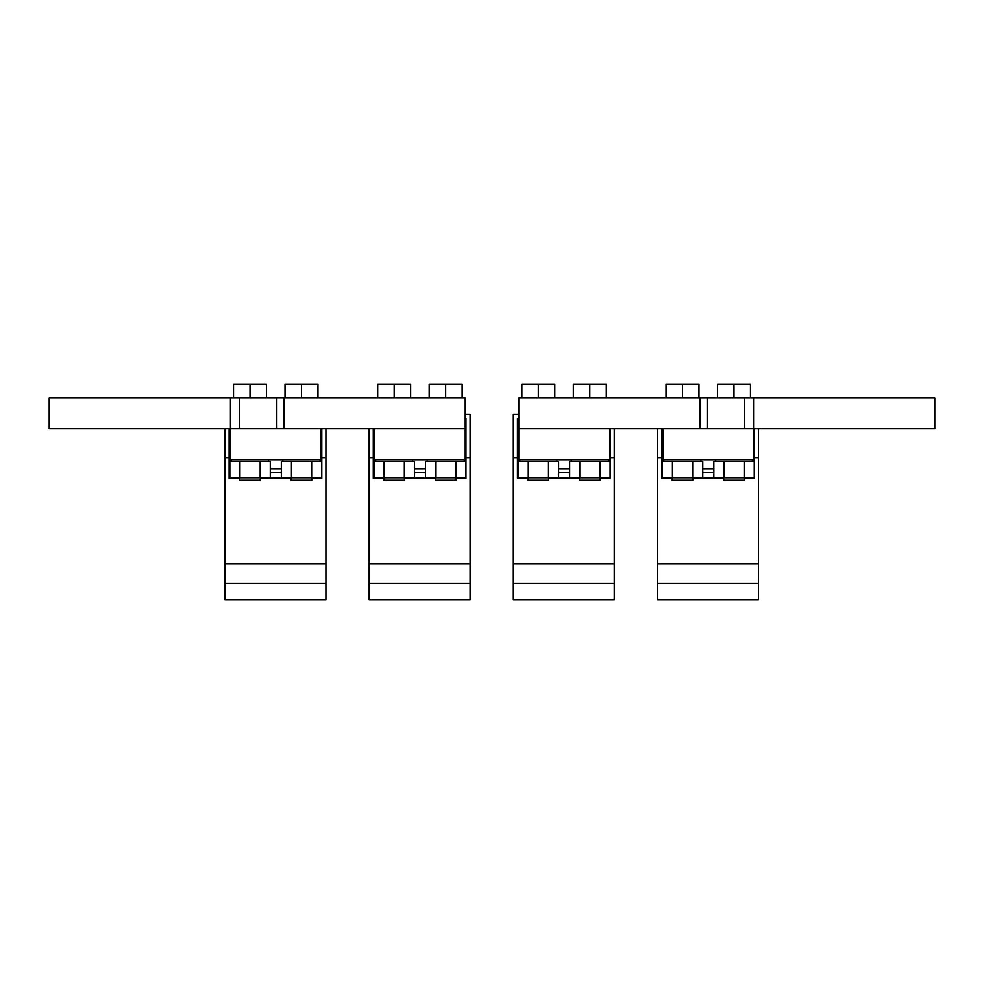 <?xml version="1.0" encoding="UTF-8"?>
<svg xmlns="http://www.w3.org/2000/svg" width="984" height="984" viewBox="0 0 984 984"><rect width="100%" height="100%" fill="white"/><g stroke="black" fill="none" stroke-linecap="round" stroke-linejoin="round"><path stroke-width="1.48" d="M291.19 397.856L311.793 397.856M321.055 397.856L230.44 397.856L230.44 459.639L321.055 459.639L321.055 428.753M276.824 397.856L276.824 428.753L49.2 428.753L49.2 397.856L230.44 397.856M49.2 397.856L79.028 397.856M199.543 397.856L172.778 397.856L199.543 397.856M153.209 397.856L126.432 397.856L153.209 397.856M106.862 397.856L80.098 397.856L106.862 397.856M260.305 397.856L239.702 397.856M404.473 397.856L383.871 397.856M239.493 397.856L239.493 428.753L465.223 428.753L465.223 397.856L283.982 397.856L283.982 428.753L283.982 397.856L314.88 397.856M374.609 397.856L343.711 397.856M361.214 397.856L387.991 397.856L361.214 397.856M455.961 397.856L435.358 397.856M579.527 397.856L600.129 397.856M669.12 397.856L518.777 397.856L518.777 459.639L609.391 459.639L609.391 428.753M609.391 397.856L640.289 397.856M528.039 397.856L548.641 397.856M576.439 397.856L549.662 397.856L576.439 397.856M596.009 397.856L622.774 397.856L596.009 397.856M662.945 397.856L707.176 397.856L707.176 428.753L700.018 428.753L700.018 397.856L700.018 428.753L518.777 428.753M707.176 397.856L753.559 397.856L753.559 461.287M707.176 428.753L934.8 428.753L934.8 397.856L753.559 397.856M934.8 397.856L904.972 397.856M784.457 397.856L811.222 397.856L784.457 397.856M830.791 397.856L857.568 397.856L830.791 397.856M877.138 397.856L903.902 397.856L877.138 397.856M231.474 459.639L231.474 461.287L268.546 461.287L268.546 459.639M375.642 459.639L375.642 461.287L412.702 461.287L412.702 459.639M571.286 459.639L571.286 461.287L608.358 461.287L608.358 459.639M715.454 459.639L715.454 461.287L752.526 461.287L752.526 459.639M282.962 459.639L282.962 461.287L320.034 461.287L320.034 459.639M427.13 459.639L427.13 461.287L464.202 461.287L464.202 459.639M519.798 459.639L519.798 461.287L556.87 461.287L556.87 459.639M663.966 459.639L663.966 461.287L701.038 461.287L701.038 459.639M239.948 461.287L239.948 477.769L229.85 477.769L229.85 461.287L270.28 461.287L270.28 477.769L260.17 477.769L260.17 461.287M239.948 477.769L260.17 477.769M384.117 461.287L384.117 477.769L374.018 477.769L374.018 461.287L414.448 461.287L414.448 477.769L404.338 477.769L404.338 461.287M384.117 477.769L404.338 477.769M579.773 461.287L579.773 477.769L569.674 477.769L569.674 461.287L610.105 461.287L610.105 477.769L599.994 477.769L599.994 461.287M579.773 477.769L599.994 477.769M723.941 461.287L723.941 477.769L713.843 477.769L713.843 461.287L754.261 461.287L754.261 477.769L744.162 477.769L744.162 461.287M723.941 477.769L744.162 477.769M291.448 461.287L291.448 477.769L281.338 477.769L281.338 461.287L321.768 461.287L321.768 477.769L311.657 477.769L311.657 461.287M291.448 477.769L311.657 477.769M435.604 461.287L435.604 477.769L425.506 477.769L425.506 461.287L465.936 461.287L465.936 477.769L455.826 477.769L455.826 461.287M435.604 477.769L455.826 477.769M528.285 461.287L528.285 477.769L518.187 477.769L518.187 461.287L558.604 461.287L558.604 477.769L548.506 477.769L548.506 461.287M528.285 477.769L548.506 477.769M672.453 461.287L672.453 477.769L662.355 477.769L662.355 461.287L702.773 461.287L702.773 477.769L692.674 477.769L692.674 461.287M672.453 477.769L692.674 477.769M239.702 477.769L239.702 480.241L260.305 480.241L260.305 477.769M250.01 397.856L266.48 397.856L266.48 384.301L233.528 384.301L233.528 397.856L250.01 397.856L250.01 384.301M383.871 477.769L383.871 480.241L404.473 480.241L404.473 477.769M394.166 397.856L410.648 397.856L410.648 384.301L377.696 384.301L377.696 397.856L394.166 397.856L394.166 384.301M579.527 477.769L579.527 480.241L600.129 480.241L600.129 477.769M589.822 397.856L606.304 397.856L606.304 384.301L573.352 384.301L573.352 397.856L589.822 397.856L589.822 384.301M723.695 477.769L723.695 480.241L744.298 480.241L744.298 477.769M717.52 397.856L717.52 384.301L750.472 384.301L750.472 397.856M733.99 397.856L733.99 384.301M291.19 477.769L291.19 480.241L311.793 480.241L311.793 477.769M301.498 397.856L317.967 397.856L317.967 384.301L285.016 384.301L285.016 397.856L301.498 397.856L301.498 384.301M435.358 477.769L435.358 480.241L455.961 480.241L455.961 477.769M445.666 397.856L462.136 397.856L462.136 384.301L429.184 384.301L429.184 397.856L445.666 397.856L445.666 384.301M528.039 477.769L528.039 480.241L548.641 480.241L548.641 477.769M538.334 397.856L554.816 397.856L554.816 384.301L521.864 384.301L521.864 397.856L538.334 397.856L538.334 384.301M672.207 477.769L672.207 480.241L692.81 480.241L692.81 477.769M666.033 397.856L666.033 384.301L698.984 384.301L698.984 397.856M682.502 397.856L682.502 384.301M321.055 461.287L321.055 459.639M230.44 461.287L230.44 459.639M465.223 428.753L465.223 461.287M374.609 428.753L374.609 459.639L465.223 459.639M374.609 461.287L374.609 459.639M609.391 461.287L609.391 459.639M518.777 461.287L518.777 459.639M700.018 428.753L753.559 428.753M662.945 428.753L662.945 459.639L753.559 459.639M662.945 461.287L662.945 459.639M311.793 478.175L321.793 478.175L321.793 457.585L325.913 457.585L325.913 428.753M325.913 457.585L325.913 599.699L224.992 599.699L224.992 583.217L325.913 583.217M321.793 457.585L321.793 428.753M224.992 583.217L224.992 457.585L229.112 457.585L229.112 478.175L239.702 478.175M260.305 478.175L291.19 478.175M229.112 472.357L229.85 472.357M270.28 472.357L281.338 472.357M224.992 457.585L224.992 428.753M229.112 457.585L229.112 428.753M455.961 478.175L465.961 478.175L465.961 457.585L470.081 457.585L470.081 414.338L465.223 414.338M470.081 457.585L470.081 599.699L369.16 599.699L369.16 583.217L470.081 583.217M465.961 457.585L465.961 418.458L465.223 418.458M369.16 583.217L369.16 457.585L373.28 457.585L373.28 478.175L383.871 478.175M404.473 478.175L435.358 478.175M373.28 472.357L374.018 472.357M414.448 472.357L425.506 472.357M369.16 457.585L369.16 428.753M373.28 457.585L373.28 428.753M600.129 478.175L610.129 478.175L610.129 457.585L614.25 457.585L614.25 428.753M614.25 457.585L614.25 599.699L513.328 599.699L513.328 583.217L614.25 583.217M610.129 457.585L610.129 428.753M513.328 583.217L513.328 457.585L517.449 457.585L517.449 478.175L528.039 478.175M548.641 478.175L579.527 478.175M517.449 472.357L518.187 472.357M558.604 472.357L569.674 472.357M513.328 457.585L513.328 414.338L518.777 414.338M517.449 457.585L517.449 418.458L518.777 418.458M744.298 478.175L754.298 478.175L754.298 457.585L758.418 457.585L758.418 428.753M758.418 457.585L758.418 599.699L657.496 599.699L657.496 583.217L758.418 583.217M754.298 457.585L754.298 428.753M657.496 583.217L657.496 457.585L661.617 457.585L661.617 478.175L672.207 478.175M692.81 478.175L723.695 478.175M661.617 472.357L662.355 472.357M702.773 472.357L713.843 472.357M657.496 457.585L657.496 428.753M661.617 457.585L661.617 428.753M744.507 397.856L744.507 428.753M270.28 468.692L281.338 468.692M414.448 468.692L425.506 468.692M558.604 468.692L569.674 468.692M702.773 468.692L713.843 468.692M224.992 563.918L325.913 563.918M369.16 563.918L470.081 563.918M513.328 563.918L614.25 563.918M657.496 563.918L758.418 563.918M465.223 424.633L465.961 424.633M517.449 424.633L518.777 424.633"/></g></svg>

